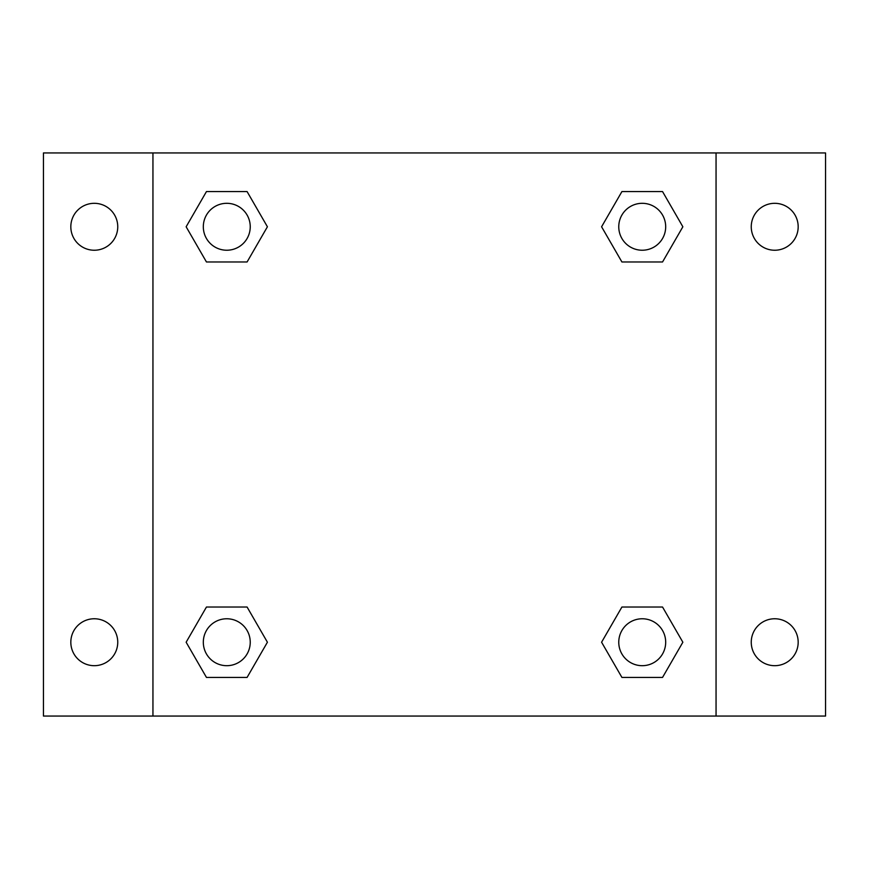 <?xml version="1.0" encoding="UTF-8"?>
<svg xmlns="http://www.w3.org/2000/svg" width="869" height="869" viewBox="0 0 869 869"><rect width="100%" height="100%" fill="white"/><g stroke="black" fill="none" stroke-linecap="round" stroke-linejoin="round"><path stroke-width="1.3" d="M43.45 152.944L825.55 152.944L825.55 716.056L43.45 716.056L43.45 152.944M774.713 203.313A23.463 23.463 0 0 1 798.176 226.776A23.463 23.463 0 0 1 774.713 250.239A23.463 23.463 0 0 1 751.25 226.776A23.463 23.463 0 0 1 774.713 203.313M774.713 618.761A23.463 23.463 0 0 1 798.176 642.224A23.463 23.463 0 0 1 774.713 665.687A23.463 23.463 0 0 1 751.25 642.224A23.463 23.463 0 0 1 774.713 618.761M94.286 618.761A23.463 23.463 0 0 1 117.749 642.224A23.463 23.463 0 0 1 94.286 665.687A23.463 23.463 0 0 1 70.823 642.224A23.463 23.463 0 0 1 94.286 618.761M94.286 203.313A23.463 23.463 0 0 1 117.749 226.776A23.463 23.463 0 0 1 94.286 250.239A23.463 23.463 0 0 1 70.823 226.776A23.463 23.463 0 0 1 94.286 203.313M206.453 607.029L247.089 607.029L267.413 642.224L247.089 677.418L206.453 677.418L186.14 642.224L206.453 607.029L247.089 607.029L206.453 607.029M621.911 191.582L662.547 191.582L682.86 226.776L662.547 261.971L621.911 261.971L601.587 226.776L621.911 191.582L662.547 191.582L621.911 191.582M152.944 716.056L152.944 152.944M716.056 152.944L716.056 716.056M206.453 191.582L247.089 191.582L267.413 226.776L247.089 261.971L206.453 261.971L186.14 226.776L206.453 191.582L247.089 191.582L206.453 191.582M621.911 607.029L662.547 607.029L682.86 642.224L662.547 677.418L621.911 677.418L601.587 642.224L621.911 607.029L662.547 607.029L621.911 607.029M662.547 677.418L621.911 677.418L662.547 677.418M665.687 642.224A23.463 23.463 0 0 0 630.492 621.911A23.463 23.463 0 0 0 630.492 662.547A23.463 23.463 0 0 0 665.687 642.224M247.089 677.418L206.453 677.418L247.089 677.418M250.239 642.224A23.463 23.463 0 0 0 215.045 621.911A23.463 23.463 0 0 0 215.045 662.547A23.463 23.463 0 0 0 250.239 642.224M662.547 261.971L621.911 261.971L662.547 261.971M665.687 226.776A23.463 23.463 0 0 0 630.492 206.453A23.463 23.463 0 0 0 630.492 247.089A23.463 23.463 0 0 0 665.687 226.776M247.089 261.971L206.453 261.971L247.089 261.971M250.239 226.776A23.463 23.463 0 0 0 215.045 206.453A23.463 23.463 0 0 0 215.045 247.089A23.463 23.463 0 0 0 250.239 226.776"/></g></svg>
